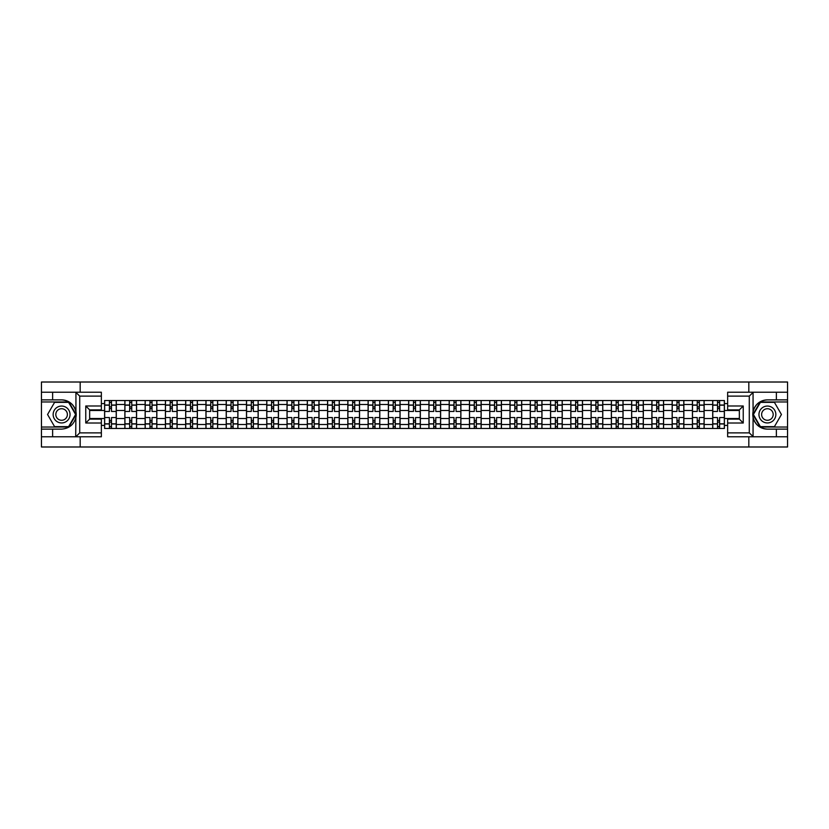 <?xml version="1.0" encoding="UTF-8"?>
<svg xmlns="http://www.w3.org/2000/svg" width="829" height="829" viewBox="0 0 829 829"><rect width="100%" height="100%" fill="white"/><g stroke="black" fill="none" stroke-linecap="round" stroke-linejoin="round"><path stroke-width="1.24" d="M101.356 396.117L79.719 396.117L75.698 392.221L101.356 392.221L101.356 409.889L89.656 409.889L89.656 419.111L101.356 419.111L101.356 436.779L75.698 436.779L75.936 411.671C73.916 404.376 69.139 400.448 61.595 399.879A14.621 14.621 0 0 1 75.936 417.329C73.916 424.624 69.139 428.552 61.595 429.121L41.45 429.121L41.45 446.986L787.55 446.986L787.55 401.961L760.172 401.961L752.929 414.5L760.172 427.039L787.55 427.039M767.405 399.879C759.861 400.448 755.084 404.376 753.064 411.671L753.064 417.329C755.084 424.624 759.861 428.552 767.405 429.121A14.621 14.621 0 0 1 752.794 414.5A14.621 14.621 0 0 1 767.405 399.879L787.55 399.879L787.55 382.014L41.45 382.014L41.45 427.039L68.828 427.039L76.071 414.5L68.828 401.961L41.45 401.961M124.868 428.469L124.868 404.49L116.298 404.49L116.298 428.469M116.298 404.49L116.298 400.531M124.868 404.49L124.868 400.531M136.567 400.531L136.567 428.469M145.137 428.469L145.137 400.531M156.836 400.531L156.836 428.469M165.406 428.469L165.406 400.531M177.105 400.531L177.105 428.469M185.675 428.469L185.675 400.531M197.375 400.531L197.375 428.469M205.955 428.469L205.955 400.531M217.644 400.531L217.644 428.469M226.224 428.469L226.224 400.531M237.913 400.531L237.913 428.469M246.493 428.469L246.493 400.531M258.182 400.531L258.182 428.469M266.762 428.469L266.762 400.531M278.451 400.531L278.451 428.469M287.031 428.469L287.031 400.531M298.73 400.531L298.73 428.469M307.3 428.469L307.3 400.531M318.999 400.531L318.999 428.469M327.569 428.469L327.569 400.531M339.268 400.531L339.268 428.469M347.838 428.469L347.838 400.531M359.537 400.531L359.537 428.469M368.117 428.469L368.117 400.531M379.806 400.531L379.806 428.469M388.386 428.469L388.386 400.531M400.075 400.531L400.075 428.469M408.656 428.469L408.656 400.531M420.344 400.531L420.344 428.469M428.925 428.469L428.925 400.531M440.613 400.531L440.613 428.469M449.194 428.469L449.194 400.531M460.883 400.531L460.883 428.469M469.463 428.469L469.463 400.531M481.162 400.531L481.162 428.469M489.732 428.469L489.732 400.531M501.431 400.531L501.431 428.469M510.001 428.469L510.001 400.531M521.7 400.531L521.7 428.469M530.27 428.469L530.27 400.531M541.969 400.531L541.969 428.469M550.549 428.469L550.549 400.531M562.238 400.531L562.238 428.469M570.818 428.469L570.818 400.531M582.507 400.531L582.507 428.469M591.087 428.469L591.087 400.531M602.776 400.531L602.776 428.469M611.356 428.469L611.356 400.531M623.045 400.531L623.045 428.469M631.625 428.469L631.625 400.531M643.325 400.531L643.325 428.469M651.895 428.469L651.895 400.531M663.594 400.531L663.594 428.469M672.164 428.469L672.164 400.531M683.863 400.531L683.863 428.469M692.433 428.469L692.433 400.531M704.132 400.531L704.132 428.469M712.702 428.469L712.702 400.531M712.702 418.531L704.132 418.531M692.433 418.531L683.863 418.531M672.164 418.531L663.594 418.531M651.895 418.531L643.325 418.531M631.625 418.531L623.045 418.531M611.356 418.531L602.776 418.531M591.087 418.531L582.507 418.531M570.818 418.531L562.238 418.531M550.549 418.531L541.969 418.531M530.27 418.531L521.7 418.531M510.001 418.531L501.431 418.531M489.732 418.531L481.162 418.531M469.463 418.531L460.883 418.531M449.194 418.531L440.613 418.531M428.925 418.531L420.344 418.531M408.656 418.531L400.075 418.531M388.386 418.531L379.806 418.531M368.117 418.531L359.537 418.531M347.838 418.531L339.268 418.531M327.569 418.531L318.999 418.531M307.3 418.531L298.73 418.531M287.031 418.531L278.451 418.531M266.762 418.531L258.182 418.531M246.493 418.531L237.913 418.531M226.224 418.531L217.644 418.531M205.955 418.531L197.375 418.531M185.675 418.531L177.105 418.531M165.406 418.531L156.836 418.531M145.137 418.531L136.567 418.531M124.868 418.531L116.298 418.531M712.702 410.469L704.132 410.469M692.433 410.469L683.863 410.469M672.164 410.469L663.594 410.469M651.895 410.469L643.325 410.469M631.625 410.469L623.045 410.469M611.356 410.469L602.776 410.469M591.087 410.469L582.507 410.469M570.818 410.469L562.238 410.469M550.549 410.469L541.969 410.469M530.27 410.469L521.7 410.469M510.001 410.469L501.431 410.469M489.732 410.469L481.162 410.469M469.463 410.469L460.883 410.469M449.194 410.469L440.613 410.469M428.925 410.469L420.344 410.469M408.656 410.469L400.075 410.469M388.386 410.469L379.806 410.469M368.117 410.469L359.537 410.469M347.838 410.469L339.268 410.469M327.569 410.469L318.999 410.469M307.3 410.469L298.73 410.469M287.031 410.469L278.451 410.469M266.762 410.469L258.182 410.469M246.493 410.469L237.913 410.469M226.224 410.469L217.644 410.469M205.955 410.469L197.375 410.469M185.675 410.469L177.105 410.469M165.406 410.469L156.836 410.469M145.137 410.469L136.567 410.469M124.868 410.469L116.298 410.469M89.656 418.531L104.599 418.531L104.599 410.469L89.656 410.469M101.356 403.588L104.599 403.588L104.599 410.469M724.401 410.469L724.401 418.531L739.344 418.531L739.344 410.469L724.401 410.469L724.401 400.531L104.599 400.531L104.599 403.588M724.401 403.588L727.644 403.588M727.644 425.412L724.401 425.412L724.401 418.531M104.599 418.531L104.599 428.469L724.401 428.469L724.401 425.412M104.599 425.412L101.356 425.412M748.825 446.986L748.825 436.779M748.825 392.221L748.825 382.014M80.175 446.986L80.175 436.779M80.175 392.221L80.175 382.014M111.49 426.52L109.407 426.52M109.407 402.479L111.49 402.479M131.759 426.52L129.676 426.52M129.676 402.479L131.759 402.479M152.028 426.52L149.945 426.52M149.945 402.479L152.028 402.479M172.297 426.52L170.214 426.52M170.214 402.479L172.297 402.479M192.566 426.52L190.483 426.52M190.483 402.479L192.566 402.479M212.835 426.52L210.763 426.52M210.763 402.479L212.835 402.479M233.104 426.52L231.032 426.52M231.032 402.479L233.104 402.479M253.373 426.52L251.301 426.52M251.301 402.479L253.373 402.479M273.653 426.52L271.57 426.52M271.57 402.479L273.653 402.479M293.922 426.52L291.839 426.52M291.839 402.479L293.922 402.479M314.191 426.52L312.108 426.52M312.108 402.479L314.191 402.479M334.46 426.52L332.377 426.52M332.377 402.479L334.46 402.479M354.729 426.52L352.646 426.52M352.646 402.479L354.729 402.479M374.998 426.52L372.915 426.52M372.915 402.479L374.998 402.479M395.267 426.52L393.195 426.52M393.195 402.479L395.267 402.479M415.536 426.52L413.464 426.52M413.464 402.479L415.536 402.479M435.805 426.52L433.733 426.52M433.733 402.479L435.805 402.479M456.085 426.52L454.002 426.52M454.002 402.479L456.085 402.479M476.354 426.52L474.271 426.52M474.271 402.479L476.354 402.479M496.623 426.52L494.54 426.52M494.54 402.479L496.623 402.479M516.892 426.52L514.809 426.52M514.809 402.479L516.892 402.479M537.161 426.52L535.078 426.52M535.078 402.479L537.161 402.479M557.43 426.52L555.347 426.52M555.347 402.479L557.43 402.479M577.699 426.52L575.627 426.52M575.627 402.479L577.699 402.479M597.968 426.52L595.896 426.52M595.896 402.479L597.968 402.479M618.237 426.52L616.165 426.52M616.165 402.479L618.237 402.479M638.517 426.52L636.434 426.52M636.434 402.479L638.517 402.479M658.786 426.52L656.703 426.52M656.703 402.479L658.786 402.479M679.055 426.52L676.972 426.52M676.972 402.479L679.055 402.479M699.324 426.52L697.241 426.52M697.241 402.479L699.324 402.479M719.593 426.52L717.51 426.52M717.51 402.479L719.593 402.479M116.226 428.469L116.226 411.443L111.49 411.443L111.49 400.531M109.407 400.531L109.407 411.443L104.661 411.443L104.661 400.531M116.226 411.443L116.226 400.531M104.661 428.469L104.661 417.557L109.407 417.557L109.407 428.469M111.49 428.469L111.49 417.557L116.226 417.557M109.407 408.583L111.49 408.583M104.661 417.557L104.661 411.443M111.49 420.417L109.407 420.417M111.49 426.78L109.407 426.78M109.407 422.106L111.49 422.106M111.49 406.894L109.407 406.894M109.407 402.22L111.49 402.22M52.621 429.121L52.621 436.779L41.45 436.779M75.698 436.779L52.621 436.779M41.45 429.121L41.45 427.039M75.698 392.221L52.621 392.221L52.621 399.879L41.45 399.879M52.621 392.221L41.45 392.221M61.595 399.879L52.621 399.879M89.656 409.889L85.76 405.992L101.356 405.992M101.356 423.008L85.76 423.008L89.656 419.111M75.936 436.676L79.719 432.883L101.356 432.883M753.302 392.221L749.281 396.117L727.644 396.117L727.644 392.221L787.55 392.221M776.379 399.879L776.379 392.221M727.644 432.883L749.281 432.883L753.302 436.779L727.644 436.779L727.644 419.111L739.344 419.111L739.344 409.889L727.644 409.889L727.644 396.117M787.55 399.879L787.55 401.961M753.302 436.779L776.379 436.779L776.379 429.121L787.55 429.121M776.379 436.779L787.55 436.779M767.405 429.121L776.379 429.121M739.344 419.111L743.24 423.008L727.644 423.008M727.644 405.992L743.24 405.992L739.344 409.889M53.149 414.5A8.445 8.445 0 0 0 61.595 422.945A8.445 8.445 0 0 0 70.04 414.5A8.445 8.445 0 0 0 61.595 406.055A8.445 8.445 0 0 0 53.149 414.5M55.812 414.5A5.782 5.782 0 0 0 61.595 420.282A5.782 5.782 0 0 0 67.377 414.5A5.782 5.782 0 0 0 61.595 408.718A5.782 5.782 0 0 0 55.812 414.5M68.6 402.355L75.615 414.5L68.6 426.645L54.579 426.645L47.564 414.5L54.579 402.355L68.6 402.355M758.96 414.5A8.445 8.445 0 0 0 767.405 422.945A8.445 8.445 0 0 0 775.851 414.5A8.445 8.445 0 0 0 767.405 406.055A8.445 8.445 0 0 0 758.96 414.5M761.623 414.5A5.782 5.782 0 0 0 767.405 420.282A5.782 5.782 0 0 0 773.188 414.5A5.782 5.782 0 0 0 767.405 408.718A5.782 5.782 0 0 0 761.623 414.5M774.421 402.355L781.436 414.5L774.421 426.645L760.4 426.645L753.385 414.5L760.4 402.355L774.421 402.355M136.495 428.469L136.495 411.443L131.759 411.443L131.759 400.531M129.676 400.531L129.676 411.443L124.93 411.443L124.93 400.531M136.495 411.443L136.495 400.531M124.93 428.469L124.93 417.557L129.676 417.557L129.676 428.469M131.759 428.469L131.759 417.557L136.495 417.557M129.676 408.583L131.759 408.583M124.93 417.557L124.93 411.443M131.759 420.417L129.676 420.417M131.759 426.78L129.676 426.78M129.676 422.106L131.759 422.106M131.759 406.894L129.676 406.894M129.676 402.22L131.759 402.22M156.774 428.469L156.774 411.443L152.028 411.443L152.028 400.531M149.945 400.531L149.945 411.443L145.21 411.443L145.21 400.531M156.774 411.443L156.774 400.531M145.21 428.469L145.21 417.557L149.945 417.557L149.945 428.469M152.028 428.469L152.028 417.557L156.774 417.557M149.945 408.583L152.028 408.583M145.21 417.557L145.21 411.443M152.028 420.417L149.945 420.417M152.028 426.78L149.945 426.78M149.945 422.106L152.028 422.106M152.028 406.894L149.945 406.894M149.945 402.22L152.028 402.22M177.043 428.469L177.043 411.443L172.297 411.443L172.297 400.531M170.214 400.531L170.214 411.443L165.479 411.443L165.479 400.531M177.043 411.443L177.043 400.531M165.479 428.469L165.479 417.557L170.214 417.557L170.214 428.469M172.297 428.469L172.297 417.557L177.043 417.557M170.214 408.583L172.297 408.583M165.479 417.557L165.479 411.443M172.297 420.417L170.214 420.417M172.297 426.78L170.214 426.78M170.214 422.106L172.297 422.106M172.297 406.894L170.214 406.894M170.214 402.22L172.297 402.22M197.312 428.469L197.312 411.443L192.566 411.443L192.566 400.531M190.483 400.531L190.483 411.443L185.748 411.443L185.748 400.531M197.312 411.443L197.312 400.531M185.748 428.469L185.748 417.557L190.483 417.557L190.483 428.469M192.566 428.469L192.566 417.557L197.312 417.557M190.483 408.583L192.566 408.583M185.748 417.557L185.748 411.443M192.566 420.417L190.483 420.417M192.566 426.78L190.483 426.78M190.483 422.106L192.566 422.106M192.566 406.894L190.483 406.894M190.483 402.22L192.566 402.22M217.581 428.469L217.581 411.443L212.835 411.443L212.835 400.531M210.763 400.531L210.763 411.443L206.017 411.443L206.017 400.531M217.581 411.443L217.581 400.531M206.017 428.469L206.017 417.557L210.763 417.557L210.763 428.469M212.835 428.469L212.835 417.557L217.581 417.557M210.763 408.583L212.835 408.583M206.017 417.557L206.017 411.443M212.835 420.417L210.763 420.417M212.835 426.78L210.763 426.78M210.763 422.106L212.835 422.106M212.835 406.894L210.763 406.894M210.763 402.22L212.835 402.22M237.85 428.469L237.85 411.443L233.104 411.443L233.104 400.531M231.032 400.531L231.032 411.443L226.286 411.443L226.286 400.531M237.85 411.443L237.85 400.531M226.286 428.469L226.286 417.557L231.032 417.557L231.032 428.469M233.104 428.469L233.104 417.557L237.85 417.557M231.032 408.583L233.104 408.583M226.286 417.557L226.286 411.443M233.104 420.417L231.032 420.417M233.104 426.78L231.032 426.78M231.032 422.106L233.104 422.106M233.104 406.894L231.032 406.894M231.032 402.22L233.104 402.22M258.12 428.469L258.12 411.443L253.373 411.443L253.373 400.531M251.301 400.531L251.301 411.443L246.555 411.443L246.555 400.531M258.12 411.443L258.12 400.531M246.555 428.469L246.555 417.557L251.301 417.557L251.301 428.469M253.373 428.469L253.373 417.557L258.12 417.557M251.301 408.583L253.373 408.583M246.555 417.557L246.555 411.443M253.373 420.417L251.301 420.417M253.373 426.78L251.301 426.78M251.301 422.106L253.373 422.106M253.373 406.894L251.301 406.894M251.301 402.22L253.373 402.22M278.389 428.469L278.389 411.443L273.653 411.443L273.653 400.531M271.57 400.531L271.57 411.443L266.824 411.443L266.824 400.531M278.389 411.443L278.389 400.531M266.824 428.469L266.824 417.557L271.57 417.557L271.57 428.469M273.653 428.469L273.653 417.557L278.389 417.557M271.57 408.583L273.653 408.583M266.824 417.557L266.824 411.443M273.653 420.417L271.57 420.417M273.653 426.78L271.57 426.78M271.57 422.106L273.653 422.106M273.653 406.894L271.57 406.894M271.57 402.22L273.653 402.22M298.658 428.469L298.658 411.443L293.922 411.443L293.922 400.531M291.839 400.531L291.839 411.443L287.093 411.443L287.093 400.531M298.658 411.443L298.658 400.531M287.093 428.469L287.093 417.557L291.839 417.557L291.839 428.469M293.922 428.469L293.922 417.557L298.658 417.557M291.839 408.583L293.922 408.583M287.093 417.557L287.093 411.443M293.922 420.417L291.839 420.417M293.922 426.78L291.839 426.78M291.839 422.106L293.922 422.106M293.922 406.894L291.839 406.894M291.839 402.22L293.922 402.22M318.927 428.469L318.927 411.443L314.191 411.443L314.191 400.531M312.108 400.531L312.108 411.443L307.362 411.443L307.362 400.531M318.927 411.443L318.927 400.531M307.362 428.469L307.362 417.557L312.108 417.557L312.108 428.469M314.191 428.469L314.191 417.557L318.927 417.557M312.108 408.583L314.191 408.583M307.362 417.557L307.362 411.443M314.191 420.417L312.108 420.417M314.191 426.78L312.108 426.78M312.108 422.106L314.191 422.106M314.191 406.894L312.108 406.894M312.108 402.22L314.191 402.22M339.206 428.469L339.206 411.443L334.46 411.443L334.46 400.531M332.377 400.531L332.377 411.443L327.642 411.443L327.642 400.531M339.206 411.443L339.206 400.531M327.642 428.469L327.642 417.557L332.377 417.557L332.377 428.469M334.46 428.469L334.46 417.557L339.206 417.557M332.377 408.583L334.46 408.583M327.642 417.557L327.642 411.443M334.46 420.417L332.377 420.417M334.46 426.78L332.377 426.78M332.377 422.106L334.46 422.106M334.46 406.894L332.377 406.894M332.377 402.22L334.46 402.22M359.475 428.469L359.475 411.443L354.729 411.443L354.729 400.531M352.646 400.531L352.646 411.443L347.911 411.443L347.911 400.531M359.475 411.443L359.475 400.531M347.911 428.469L347.911 417.557L352.646 417.557L352.646 428.469M354.729 428.469L354.729 417.557L359.475 417.557M352.646 408.583L354.729 408.583M347.911 417.557L347.911 411.443M354.729 420.417L352.646 420.417M354.729 426.78L352.646 426.78M352.646 422.106L354.729 422.106M354.729 406.894L352.646 406.894M352.646 402.22L354.729 402.22M379.744 428.469L379.744 411.443L374.998 411.443L374.998 400.531M372.915 400.531L372.915 411.443L368.18 411.443L368.18 400.531M379.744 411.443L379.744 400.531M368.18 428.469L368.18 417.557L372.915 417.557L372.915 428.469M374.998 428.469L374.998 417.557L379.744 417.557M372.915 408.583L374.998 408.583M368.18 417.557L368.18 411.443M374.998 420.417L372.915 420.417M374.998 426.78L372.915 426.78M372.915 422.106L374.998 422.106M374.998 406.894L372.915 406.894M372.915 402.22L374.998 402.22M400.013 428.469L400.013 411.443L395.267 411.443L395.267 400.531M393.195 400.531L393.195 411.443L388.449 411.443L388.449 400.531M400.013 411.443L400.013 400.531M388.449 428.469L388.449 417.557L393.195 417.557L393.195 428.469M395.267 428.469L395.267 417.557L400.013 417.557M393.195 408.583L395.267 408.583M388.449 417.557L388.449 411.443M395.267 420.417L393.195 420.417M395.267 426.78L393.195 426.78M393.195 422.106L395.267 422.106M395.267 406.894L393.195 406.894M393.195 402.22L395.267 402.22M420.282 428.469L420.282 411.443L415.536 411.443L415.536 400.531M413.464 400.531L413.464 411.443L408.718 411.443L408.718 400.531M420.282 411.443L420.282 400.531M408.718 428.469L408.718 417.557L413.464 417.557L413.464 428.469M415.536 428.469L415.536 417.557L420.282 417.557M413.464 408.583L415.536 408.583M408.718 417.557L408.718 411.443M415.536 420.417L413.464 420.417M415.536 426.78L413.464 426.78M413.464 422.106L415.536 422.106M415.536 406.894L413.464 406.894M413.464 402.22L415.536 402.22M440.551 428.469L440.551 411.443L435.805 411.443L435.805 400.531M433.733 400.531L433.733 411.443L428.987 411.443L428.987 400.531M440.551 411.443L440.551 400.531M428.987 428.469L428.987 417.557L433.733 417.557L433.733 428.469M435.805 428.469L435.805 417.557L440.551 417.557M433.733 408.583L435.805 408.583M428.987 417.557L428.987 411.443M435.805 420.417L433.733 420.417M435.805 426.78L433.733 426.78M433.733 422.106L435.805 422.106M435.805 406.894L433.733 406.894M433.733 402.22L435.805 402.22M460.82 428.469L460.82 411.443L456.085 411.443L456.085 400.531M454.002 400.531L454.002 411.443L449.256 411.443L449.256 400.531M460.82 411.443L460.82 400.531M449.256 428.469L449.256 417.557L454.002 417.557L454.002 428.469M456.085 428.469L456.085 417.557L460.82 417.557M454.002 408.583L456.085 408.583M449.256 417.557L449.256 411.443M456.085 420.417L454.002 420.417M456.085 426.78L454.002 426.78M454.002 422.106L456.085 422.106M456.085 406.894L454.002 406.894M454.002 402.22L456.085 402.22M481.089 428.469L481.089 411.443L476.354 411.443L476.354 400.531M474.271 400.531L474.271 411.443L469.525 411.443L469.525 400.531M481.089 411.443L481.089 400.531M469.525 428.469L469.525 417.557L474.271 417.557L474.271 428.469M476.354 428.469L476.354 417.557L481.089 417.557M474.271 408.583L476.354 408.583M469.525 417.557L469.525 411.443M476.354 420.417L474.271 420.417M476.354 426.78L474.271 426.78M474.271 422.106L476.354 422.106M476.354 406.894L474.271 406.894M474.271 402.22L476.354 402.22M501.358 428.469L501.358 411.443L496.623 411.443L496.623 400.531M494.54 400.531L494.54 411.443L489.794 411.443L489.794 400.531M501.358 411.443L501.358 400.531M489.794 428.469L489.794 417.557L494.54 417.557L494.54 428.469M496.623 428.469L496.623 417.557L501.358 417.557M494.54 408.583L496.623 408.583M489.794 417.557L489.794 411.443M496.623 420.417L494.54 420.417M496.623 426.78L494.54 426.78M494.54 422.106L496.623 422.106M496.623 406.894L494.54 406.894M494.54 402.22L496.623 402.22M521.638 428.469L521.638 411.443L516.892 411.443L516.892 400.531M514.809 400.531L514.809 411.443L510.073 411.443L510.073 400.531M521.638 411.443L521.638 400.531M510.073 428.469L510.073 417.557L514.809 417.557L514.809 428.469M516.892 428.469L516.892 417.557L521.638 417.557M514.809 408.583L516.892 408.583M510.073 417.557L510.073 411.443M516.892 420.417L514.809 420.417M516.892 426.78L514.809 426.78M514.809 422.106L516.892 422.106M516.892 406.894L514.809 406.894M514.809 402.22L516.892 402.22M541.907 428.469L541.907 411.443L537.161 411.443L537.161 400.531M535.078 400.531L535.078 411.443L530.342 411.443L530.342 400.531M541.907 411.443L541.907 400.531M530.342 428.469L530.342 417.557L535.078 417.557L535.078 428.469M537.161 428.469L537.161 417.557L541.907 417.557M535.078 408.583L537.161 408.583M530.342 417.557L530.342 411.443M537.161 420.417L535.078 420.417M537.161 426.78L535.078 426.78M535.078 422.106L537.161 422.106M537.161 406.894L535.078 406.894M535.078 402.22L537.161 402.22M562.176 428.469L562.176 411.443L557.43 411.443L557.43 400.531M555.347 400.531L555.347 411.443L550.611 411.443L550.611 400.531M562.176 411.443L562.176 400.531M550.611 428.469L550.611 417.557L555.347 417.557L555.347 428.469M557.43 428.469L557.43 417.557L562.176 417.557M555.347 408.583L557.43 408.583M550.611 417.557L550.611 411.443M557.43 420.417L555.347 420.417M557.43 426.78L555.347 426.78M555.347 422.106L557.43 422.106M557.43 406.894L555.347 406.894M555.347 402.22L557.43 402.22M582.445 428.469L582.445 411.443L577.699 411.443L577.699 400.531M575.627 400.531L575.627 411.443L570.88 411.443L570.88 400.531M582.445 411.443L582.445 400.531M570.88 428.469L570.88 417.557L575.627 417.557L575.627 428.469M577.699 428.469L577.699 417.557L582.445 417.557M575.627 408.583L577.699 408.583M570.88 417.557L570.88 411.443M577.699 420.417L575.627 420.417M577.699 426.78L575.627 426.78M575.627 422.106L577.699 422.106M577.699 406.894L575.627 406.894M575.627 402.22L577.699 402.22M602.714 428.469L602.714 411.443L597.968 411.443L597.968 400.531M595.896 400.531L595.896 411.443L591.15 411.443L591.15 400.531M602.714 411.443L602.714 400.531M591.15 428.469L591.15 417.557L595.896 417.557L595.896 428.469M597.968 428.469L597.968 417.557L602.714 417.557M595.896 408.583L597.968 408.583M591.15 417.557L591.15 411.443M597.968 420.417L595.896 420.417M597.968 426.78L595.896 426.78M595.896 422.106L597.968 422.106M597.968 406.894L595.896 406.894M595.896 402.22L597.968 402.22M622.983 428.469L622.983 411.443L618.237 411.443L618.237 400.531M616.165 400.531L616.165 411.443L611.419 411.443L611.419 400.531M622.983 411.443L622.983 400.531M611.419 428.469L611.419 417.557L616.165 417.557L616.165 428.469M618.237 428.469L618.237 417.557L622.983 417.557M616.165 408.583L618.237 408.583M611.419 417.557L611.419 411.443M618.237 420.417L616.165 420.417M618.237 426.78L616.165 426.78M616.165 422.106L618.237 422.106M618.237 406.894L616.165 406.894M616.165 402.22L618.237 402.22M643.252 428.469L643.252 411.443L638.517 411.443L638.517 400.531M636.434 400.531L636.434 411.443L631.688 411.443L631.688 400.531M643.252 411.443L643.252 400.531M631.688 428.469L631.688 417.557L636.434 417.557L636.434 428.469M638.517 428.469L638.517 417.557L643.252 417.557M636.434 408.583L638.517 408.583M631.688 417.557L631.688 411.443M638.517 420.417L636.434 420.417M638.517 426.78L636.434 426.78M636.434 422.106L638.517 422.106M638.517 406.894L636.434 406.894M636.434 402.22L638.517 402.22M663.521 428.469L663.521 411.443L658.786 411.443L658.786 400.531M656.703 400.531L656.703 411.443L651.957 411.443L651.957 400.531M663.521 411.443L663.521 400.531M651.957 428.469L651.957 417.557L656.703 417.557L656.703 428.469M658.786 428.469L658.786 417.557L663.521 417.557M656.703 408.583L658.786 408.583M651.957 417.557L651.957 411.443M658.786 420.417L656.703 420.417M658.786 426.78L656.703 426.78M656.703 422.106L658.786 422.106M658.786 406.894L656.703 406.894M656.703 402.22L658.786 402.22M683.79 428.469L683.79 411.443L679.055 411.443L679.055 400.531M676.972 400.531L676.972 411.443L672.226 411.443L672.226 400.531M683.79 411.443L683.79 400.531M672.226 428.469L672.226 417.557L676.972 417.557L676.972 428.469M679.055 428.469L679.055 417.557L683.79 417.557M676.972 408.583L679.055 408.583M672.226 417.557L672.226 411.443M679.055 420.417L676.972 420.417M679.055 426.78L676.972 426.78M676.972 422.106L679.055 422.106M679.055 406.894L676.972 406.894M676.972 402.22L679.055 402.22M704.07 428.469L704.07 411.443L699.324 411.443L699.324 400.531M697.241 400.531L697.241 411.443L692.505 411.443L692.505 400.531M704.07 411.443L704.07 400.531M692.505 428.469L692.505 417.557L697.241 417.557L697.241 428.469M699.324 428.469L699.324 417.557L704.07 417.557M697.241 408.583L699.324 408.583M692.505 417.557L692.505 411.443M699.324 420.417L697.241 420.417M699.324 426.78L697.241 426.78M697.241 422.106L699.324 422.106M699.324 406.894L697.241 406.894M697.241 402.22L699.324 402.22M724.339 428.469L724.339 411.443L719.593 411.443L719.593 400.531M717.51 400.531L717.51 411.443L712.774 411.443L712.774 400.531M724.339 411.443L724.339 400.531M712.774 428.469L712.774 417.557L717.51 417.557L717.51 428.469M719.593 428.469L719.593 417.557L724.339 417.557M717.51 408.583L719.593 408.583M712.774 417.557L712.774 411.443M719.593 420.417L717.51 420.417M719.593 426.78L717.51 426.78M717.51 422.106L719.593 422.106M719.593 406.894L717.51 406.894M717.51 402.22L719.593 402.22M692.433 404.49L683.863 404.49M672.164 404.49L663.594 404.49M651.895 404.49L643.325 404.49M631.625 404.49L623.045 404.49M611.356 404.49L602.776 404.49M591.087 404.49L582.507 404.49M570.818 404.49L562.238 404.49M550.549 404.49L541.969 404.49M530.27 404.49L521.7 404.49M510.001 404.49L501.431 404.49M489.732 404.49L481.162 404.49M469.463 404.49L460.883 404.49M449.194 404.49L440.613 404.49M428.925 404.49L420.344 404.49M408.656 404.49L400.075 404.49M388.386 404.49L379.806 404.49M368.117 404.49L359.537 404.49M347.838 404.49L339.268 404.49M327.569 404.49L318.999 404.49M307.3 404.49L298.73 404.49M287.031 404.49L278.451 404.49M266.762 404.49L258.182 404.49M246.493 404.49L237.913 404.49M226.224 404.49L217.644 404.49M205.955 404.49L197.375 404.49M185.675 404.49L177.105 404.49M165.406 404.49L156.836 404.49M145.137 404.49L136.567 404.49M712.702 404.49L704.132 404.49M692.433 424.51L683.863 424.51M672.164 424.51L663.594 424.51M651.895 424.51L643.325 424.51M631.625 424.51L623.045 424.51M611.356 424.51L602.776 424.51M591.087 424.51L582.507 424.51M570.818 424.51L562.238 424.51M550.549 424.51L541.969 424.51M530.27 424.51L521.7 424.51M510.001 424.51L501.431 424.51M489.732 424.51L481.162 424.51M469.463 424.51L460.883 424.51M449.194 424.51L440.613 424.51M428.925 424.51L420.344 424.51M408.656 424.51L400.075 424.51M388.386 424.51L379.806 424.51M368.117 424.51L359.537 424.51M347.838 424.51L339.268 424.51M327.569 424.51L318.999 424.51M307.3 424.51L298.73 424.51M287.031 424.51L278.451 424.51M266.762 424.51L258.182 424.51M246.493 424.51L237.913 424.51M226.224 424.51L217.644 424.51M205.955 424.51L197.375 424.51M185.675 424.51L177.105 424.51M165.406 424.51L156.836 424.51M145.137 424.51L136.567 424.51M124.868 424.51L116.298 424.51M712.702 424.51L704.132 424.51M116.226 405.018L111.49 405.018M109.407 405.018L104.661 405.018M109.407 405.184L104.661 405.184M109.407 423.816L104.661 423.816M109.407 423.982L104.661 423.982M116.226 423.982L111.49 423.982M116.226 405.184L111.49 405.184M116.226 423.816L111.49 423.816M75.936 411.671L75.936 392.324M79.719 396.117L79.719 432.883M85.76 423.008L85.76 405.992M753.064 392.324L753.064 411.671M753.064 417.329L753.064 436.676M749.281 432.883L749.281 396.117M743.24 405.992L743.24 423.008M136.495 405.018L131.759 405.018M129.676 405.018L124.93 405.018M129.676 405.184L124.93 405.184M129.676 423.816L124.93 423.816M129.676 423.982L124.93 423.982M136.495 423.982L131.759 423.982M136.495 405.184L131.759 405.184M136.495 423.816L131.759 423.816M156.774 405.018L152.028 405.018M149.945 405.018L145.21 405.018M149.945 405.184L145.21 405.184M149.945 423.816L145.21 423.816M149.945 423.982L145.21 423.982M156.774 423.982L152.028 423.982M156.774 405.184L152.028 405.184M156.774 423.816L152.028 423.816M177.043 405.018L172.297 405.018M170.214 405.018L165.479 405.018M170.214 405.184L165.479 405.184M170.214 423.816L165.479 423.816M170.214 423.982L165.479 423.982M177.043 423.982L172.297 423.982M177.043 405.184L172.297 405.184M177.043 423.816L172.297 423.816M197.312 405.018L192.566 405.018M190.483 405.018L185.748 405.018M190.483 405.184L185.748 405.184M190.483 423.816L185.748 423.816M190.483 423.982L185.748 423.982M197.312 423.982L192.566 423.982M197.312 405.184L192.566 405.184M197.312 423.816L192.566 423.816M217.581 405.018L212.835 405.018M210.763 405.018L206.017 405.018M210.763 405.184L206.017 405.184M210.763 423.816L206.017 423.816M210.763 423.982L206.017 423.982M217.581 423.982L212.835 423.982M217.581 405.184L212.835 405.184M217.581 423.816L212.835 423.816M237.85 405.018L233.104 405.018M231.032 405.018L226.286 405.018M231.032 405.184L226.286 405.184M231.032 423.816L226.286 423.816M231.032 423.982L226.286 423.982M237.85 423.982L233.104 423.982M237.85 405.184L233.104 405.184M237.85 423.816L233.104 423.816M258.12 405.018L253.373 405.018M251.301 405.018L246.555 405.018M251.301 405.184L246.555 405.184M251.301 423.816L246.555 423.816M251.301 423.982L246.555 423.982M258.12 423.982L253.373 423.982M258.12 405.184L253.373 405.184M258.12 423.816L253.373 423.816M278.389 405.018L273.653 405.018M271.57 405.018L266.824 405.018M271.57 405.184L266.824 405.184M271.57 423.816L266.824 423.816M271.57 423.982L266.824 423.982M278.389 423.982L273.653 423.982M278.389 405.184L273.653 405.184M278.389 423.816L273.653 423.816M298.658 405.018L293.922 405.018M291.839 405.018L287.093 405.018M291.839 405.184L287.093 405.184M291.839 423.816L287.093 423.816M291.839 423.982L287.093 423.982M298.658 423.982L293.922 423.982M298.658 405.184L293.922 405.184M298.658 423.816L293.922 423.816M318.927 405.018L314.191 405.018M312.108 405.018L307.362 405.018M312.108 405.184L307.362 405.184M312.108 423.816L307.362 423.816M312.108 423.982L307.362 423.982M318.927 423.982L314.191 423.982M318.927 405.184L314.191 405.184M318.927 423.816L314.191 423.816M339.206 405.018L334.46 405.018M332.377 405.018L327.642 405.018M332.377 405.184L327.642 405.184M332.377 423.816L327.642 423.816M332.377 423.982L327.642 423.982M339.206 423.982L334.46 423.982M339.206 405.184L334.46 405.184M339.206 423.816L334.46 423.816M359.475 405.018L354.729 405.018M352.646 405.018L347.911 405.018M352.646 405.184L347.911 405.184M352.646 423.816L347.911 423.816M352.646 423.982L347.911 423.982M359.475 423.982L354.729 423.982M359.475 405.184L354.729 405.184M359.475 423.816L354.729 423.816M379.744 405.018L374.998 405.018M372.915 405.018L368.18 405.018M372.915 405.184L368.18 405.184M372.915 423.816L368.18 423.816M372.915 423.982L368.18 423.982M379.744 423.982L374.998 423.982M379.744 405.184L374.998 405.184M379.744 423.816L374.998 423.816M400.013 405.018L395.267 405.018M393.195 405.018L388.449 405.018M393.195 405.184L388.449 405.184M393.195 423.816L388.449 423.816M393.195 423.982L388.449 423.982M400.013 423.982L395.267 423.982M400.013 405.184L395.267 405.184M400.013 423.816L395.267 423.816M420.282 405.018L415.536 405.018M413.464 405.018L408.718 405.018M413.464 405.184L408.718 405.184M413.464 423.816L408.718 423.816M413.464 423.982L408.718 423.982M420.282 423.982L415.536 423.982M420.282 405.184L415.536 405.184M420.282 423.816L415.536 423.816M440.551 405.018L435.805 405.018M433.733 405.018L428.987 405.018M433.733 405.184L428.987 405.184M433.733 423.816L428.987 423.816M433.733 423.982L428.987 423.982M440.551 423.982L435.805 423.982M440.551 405.184L435.805 405.184M440.551 423.816L435.805 423.816M460.82 405.018L456.085 405.018M454.002 405.018L449.256 405.018M454.002 405.184L449.256 405.184M454.002 423.816L449.256 423.816M454.002 423.982L449.256 423.982M460.82 423.982L456.085 423.982M460.82 405.184L456.085 405.184M460.82 423.816L456.085 423.816M481.089 405.018L476.354 405.018M474.271 405.018L469.525 405.018M474.271 405.184L469.525 405.184M474.271 423.816L469.525 423.816M474.271 423.982L469.525 423.982M481.089 423.982L476.354 423.982M481.089 405.184L476.354 405.184M481.089 423.816L476.354 423.816M501.358 405.018L496.623 405.018M494.54 405.018L489.794 405.018M494.54 405.184L489.794 405.184M494.54 423.816L489.794 423.816M494.54 423.982L489.794 423.982M501.358 423.982L496.623 423.982M501.358 405.184L496.623 405.184M501.358 423.816L496.623 423.816M521.638 405.018L516.892 405.018M514.809 405.018L510.073 405.018M514.809 405.184L510.073 405.184M514.809 423.816L510.073 423.816M514.809 423.982L510.073 423.982M521.638 423.982L516.892 423.982M521.638 405.184L516.892 405.184M521.638 423.816L516.892 423.816M541.907 405.018L537.161 405.018M535.078 405.018L530.342 405.018M535.078 405.184L530.342 405.184M535.078 423.816L530.342 423.816M535.078 423.982L530.342 423.982M541.907 423.982L537.161 423.982M541.907 405.184L537.161 405.184M541.907 423.816L537.161 423.816M562.176 405.018L557.43 405.018M555.347 405.018L550.611 405.018M555.347 405.184L550.611 405.184M555.347 423.816L550.611 423.816M555.347 423.982L550.611 423.982M562.176 423.982L557.43 423.982M562.176 405.184L557.43 405.184M562.176 423.816L557.43 423.816M582.445 405.018L577.699 405.018M575.627 405.018L570.88 405.018M575.627 405.184L570.88 405.184M575.627 423.816L570.88 423.816M575.627 423.982L570.88 423.982M582.445 423.982L577.699 423.982M582.445 405.184L577.699 405.184M582.445 423.816L577.699 423.816M602.714 405.018L597.968 405.018M595.896 405.018L591.15 405.018M595.896 405.184L591.15 405.184M595.896 423.816L591.15 423.816M595.896 423.982L591.15 423.982M602.714 423.982L597.968 423.982M602.714 405.184L597.968 405.184M602.714 423.816L597.968 423.816M622.983 405.018L618.237 405.018M616.165 405.018L611.419 405.018M616.165 405.184L611.419 405.184M616.165 423.816L611.419 423.816M616.165 423.982L611.419 423.982M622.983 423.982L618.237 423.982M622.983 405.184L618.237 405.184M622.983 423.816L618.237 423.816M643.252 405.018L638.517 405.018M636.434 405.018L631.688 405.018M636.434 405.184L631.688 405.184M636.434 423.816L631.688 423.816M636.434 423.982L631.688 423.982M643.252 423.982L638.517 423.982M643.252 405.184L638.517 405.184M643.252 423.816L638.517 423.816M663.521 405.018L658.786 405.018M656.703 405.018L651.957 405.018M656.703 405.184L651.957 405.184M656.703 423.816L651.957 423.816M656.703 423.982L651.957 423.982M663.521 423.982L658.786 423.982M663.521 405.184L658.786 405.184M663.521 423.816L658.786 423.816M683.79 405.018L679.055 405.018M676.972 405.018L672.226 405.018M676.972 405.184L672.226 405.184M676.972 423.816L672.226 423.816M676.972 423.982L672.226 423.982M683.79 423.982L679.055 423.982M683.79 405.184L679.055 405.184M683.79 423.816L679.055 423.816M704.07 405.018L699.324 405.018M697.241 405.018L692.505 405.018M697.241 405.184L692.505 405.184M697.241 423.816L692.505 423.816M697.241 423.982L692.505 423.982M704.07 423.982L699.324 423.982M704.07 405.184L699.324 405.184M704.07 423.816L699.324 423.816M724.339 405.018L719.593 405.018M717.51 405.018L712.774 405.018M717.51 405.184L712.774 405.184M717.51 423.816L712.774 423.816M717.51 423.982L712.774 423.982M724.339 423.982L719.593 423.982M724.339 405.184L719.593 405.184M724.339 423.816L719.593 423.816"/></g></svg>
